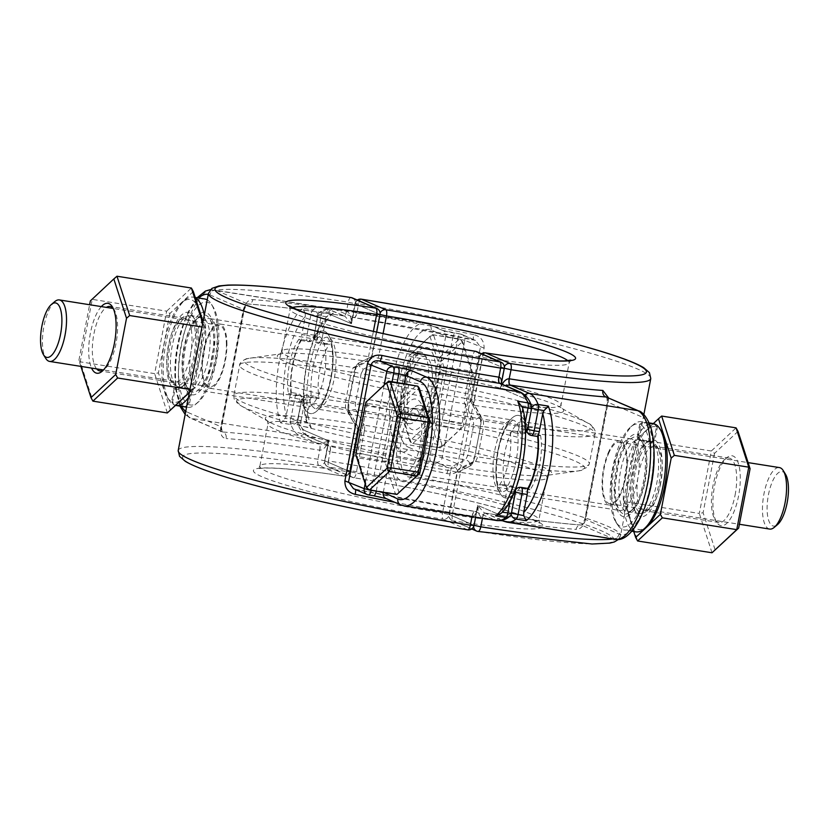 <?xml version="1.0" encoding="UTF-8"?>
<svg xmlns="http://www.w3.org/2000/svg" width="829" height="829" viewBox="0 0 829 829"><rect width="100%" height="100%" fill="white"/><g stroke="black" fill="none" stroke-linecap="round" stroke-linejoin="round"><path stroke-width="0.62" stroke-dasharray="4.14 3.11" d="M606.123 396.998C607.626 396.977 608.144 398.687 607.678 402.127L608.299 401.806L608.548 397.879M502.042 384.2L500.125 388.003L505.099 385.526M606.714 397.081L607.346 401.889L584.766 519.172L619.066 534.094A59.937 21.502 -81 0 0 650.641 484.229A59.937 21.502 -81 0 0 641.656 416.821L607.678 402.127L585.098 519.4C584.217 522.944 583.005 524.84 581.461 525.089A5.534 4.414 -85.6 0 0 580.839 524.985L580.839 524.985A5.534 4.414 -85.6 0 0 576.124 529.379C580.487 529.472 583.678 526.042 585.709 519.089L608.299 401.806M484.115 512.747L485.162 513.058A5.534 1.979 -81 0 1 485.338 513.11L504.861 521.555L612.932 538.695L581.461 525.089A230.763 19.709 -169.1 0 1 485.587 513.151A11.057 0.943 -169.1 0 1 485.338 513.11L484.084 512.736L477.535 505.275C477.722 512.374 479.349 516.519 482.426 517.711L482.551 517.731A225.229 19.243 10.9 0 0 501.048 520.529M447.028 473.566A5.534 1.057 -78.1 0 1 449.194 467.898C453.504 468.851 456.385 467.67 457.836 464.385L480.426 347.113L475.566 340.377L473.867 339.807A5.534 1.057 -78.1 0 1 473.773 339.807L473.773 339.807A5.534 1.057 -78.1 0 1 473.773 334.657C480.747 336.367 484.188 340.843 484.095 348.107L461.504 465.38C458.914 472.095 454.085 474.82 447.028 473.566A225.229 19.243 10.9 0 0 330.149 451.836A5.534 1.855 -80.8 0 0 329.445 445.639A230.763 19.709 -169.1 0 1 449.194 467.898L436.064 462.219A5.534 1.979 99 0 1 435.235 456.002L442.199 457.618L461.504 465.38M612.89 538.964A225.229 19.243 10.9 0 0 620.538 535.638A225.229 19.243 10.9 0 0 328.398 460.924L330.025 451.815C327.859 451.235 327.113 448.852 327.797 444.655L328.875 440.997C326.657 442.924 326.408 444.365 328.139 445.308L329.196 445.598A11.057 0.943 -169.1 0 1 329.445 445.639M351.765 320.315C352.346 317.58 353.102 316.668 354.035 317.559A5.534 1.979 -81 0 1 353.859 317.507L334.325 309.062L427.101 323.776L441.702 330.087A11.057 0.943 10.9 0 0 455.639 333.32L460.727 334.128L473.867 339.807A230.763 19.709 10.9 0 0 354.118 317.548A11.057 0.943 10.9 0 0 353.859 317.507C350.936 317.445 350.128 319.517 351.465 323.724L351.879 319.59C352.885 315.03 354.511 312.802 356.771 312.906L356.905 312.927A225.229 19.243 -169.1 0 1 473.773 334.657M527.524 488.809L528.208 488.509L530 489.784L519.804 488.167A5.534 1.979 99 0 1 521.068 487.379M531.265 435.422A5.534 1.979 99 0 1 530.311 433.65A5.534 3.648 -10.7 0 1 526.871 431.028C522.892 417.401 523.089 423.35 522.861 421.681L630.962 438.831L626.62 442.717L618.621 460.81L614.61 490.271L616.641 505.348L619.595 510.477A36.269 13.005 -81 0 0 627.874 505.307A36.269 13.005 -81 0 0 637.542 479.95A36.269 13.005 -81 0 0 630.942 438.821A36.269 13.005 -81 0 0 612.413 472.613A36.269 13.005 -81 0 0 619.584 510.467L511.514 493.328L515.762 489.545A5.534 4.249 -143.5 0 1 519.804 488.167A36.269 13.005 99 0 1 511.514 493.328A36.269 13.005 99 0 1 504.353 455.473A36.269 13.005 99 0 1 522.881 421.681A36.269 13.005 99 0 1 530.311 433.65L540.498 435.266L537.606 436.241M322.212 337.776A5.534 1.979 99 0 0 322.015 341.735L325.258 344.367L329.579 344.066L319.383 342.45A5.534 1.979 99 0 1 318.118 343.237A5.534 1.979 99 0 1 317.953 343.185A5.534 1.979 99 0 1 317.113 336.968L322.212 337.776L325.683 319.797L326.895 316.823L321.175 315.911L317.113 336.968L313.559 336.729A5.534 5.534 0 0 0 318.118 343.237L325.258 344.367M319.082 398.583L314.17 396.169L311.352 397.101A5.534 1.979 99 0 0 310.119 400.604L305.02 399.796A5.534 1.979 99 0 1 307.756 395.153A5.534 1.979 99 0 1 307.932 395.195A5.534 1.979 99 0 1 308.885 396.967A5.534 3.648 169.3 0 0 301.797 399.796A5.534 3.648 169.3 0 0 302.129 397.972A5.534 3.648 169.3 0 0 298.689 395.35A5.534 1.979 -81 0 0 297.735 393.578A5.534 1.979 -81 0 0 297.559 393.526A5.534 1.979 -81 0 0 294.823 398.179L289.725 397.371L286.264 415.36L285.041 418.324L290.772 419.236L294.823 398.179L301.797 399.796A41.802 14.995 -81 0 0 321.797 404.78A41.802 14.995 -81 0 0 332.595 348.719A41.802 14.995 -81 0 0 313.89 336.968A5.534 4.249 36.5 0 0 319.383 342.45A36.269 13.005 99 0 1 327.673 337.289A36.269 13.005 99 0 1 334.843 375.143A36.269 13.005 99 0 1 316.315 408.935A36.269 13.005 99 0 1 308.885 396.967L319.082 398.583A36.269 13.005 99 0 1 329.579 344.066M314.17 396.169L307.756 395.153A5.534 5.534 0 0 0 301.455 399.568L305.02 399.796L300.968 420.852L306.689 421.764L306.657 418.593L310.119 400.604M526.902 431.163A5.534 5.534 0 0 1 526.871 431.028A5.534 3.648 -10.7 0 1 527.203 429.204A5.534 3.648 -10.7 0 1 520.115 432.033A36.269 13.005 -81 0 0 512.685 420.065A36.269 13.005 -81 0 0 494.157 453.857A36.269 13.005 -81 0 0 501.327 491.711A36.269 13.005 -81 0 0 509.617 486.55A5.534 4.249 -143.5 0 1 515.11 492.032A5.534 4.249 -143.5 0 1 515.431 490.115M509.389 516.612A5.534 4.808 51.7 0 0 511.058 513.078A5.534 4.808 51.7 0 0 511.141 514.187M484.095 348.107L464.789 340.346L442.199 457.618A5.534 5.14 -66.6 0 1 436.064 462.219L430.966 461.411A11.057 0.943 -169.1 0 1 417.028 458.178L402.438 451.867A65.46 23.481 99 0 1 392.076 381.185A65.46 23.481 99 0 1 425.018 323.165L332.253 308.45A65.46 23.481 -81 0 1 334.325 309.062A5.534 5.14 113.4 0 0 328.191 313.663A59.937 21.502 -81 0 0 317.942 315.922L305.248 313.393L305.29 316.554L301.829 334.543L306.927 335.351L310.979 314.295A5.534 1.979 99 0 1 312.947 309.911A5.534 4.808 -128.3 0 1 317.942 315.922A5.534 4.808 -128.3 0 1 319.611 312.388L319.611 312.388A5.534 4.808 -128.3 0 1 323.144 311.528A5.534 1.979 -81 0 0 321.175 315.911L317.611 315.683L313.89 336.968L317.611 315.683A5.534 5.534 0 0 1 319.611 312.388C323.237 309.3 327.445 307.994 332.253 308.45A65.46 23.481 -81 0 0 323.144 311.528L333.331 313.144L326.895 316.823M327.89 315.673C308.875 332.388 297.269 393.765 306.813 422.21L311.258 427.754L301.072 426.137A5.534 4.383 -21.1 0 1 297.673 423.65A5.534 4.383 -21.1 0 1 297.735 420.852A5.534 4.383 -21.1 0 1 290.875 424.521A5.534 1.979 99 0 1 290.772 419.236L297.735 420.852L301.797 399.796L297.404 420.614L300.968 420.852A5.534 1.979 -81 0 0 301.072 426.137A65.46 23.481 -81 0 0 309.663 437.152A5.534 5.14 -66.6 0 1 305.611 430.935A59.937 21.502 99 0 1 297.735 420.852A59.937 21.502 -81 0 0 305.611 430.935A5.534 5.14 -66.6 0 1 299.466 435.536L191.406 418.396L222.877 432.002A5.534 4.414 94.4 0 1 226.13 438.531C221.851 437.992 220.048 434.209 220.701 427.194L243.291 309.911C245.311 302.968 248.503 299.538 252.876 299.621A225.229 19.243 -169.1 0 1 346.449 311.269A5.534 2.114 98.9 0 1 343.6 315.901A5.534 2.114 98.9 0 1 343.413 315.849A230.763 19.709 10.9 0 0 247.539 303.911A5.534 4.414 -85.6 0 0 248.161 304.015L248.161 304.015A5.534 4.414 -85.6 0 0 252.876 299.621M531.69 407.308A5.534 4.383 158.9 0 0 531.265 408.148A5.534 4.383 158.9 0 0 531.327 405.35M358.77 362.988A5.534 5.005 63.6 0 0 363.454 369.154L376.242 362.812A5.534 5.005 -116.4 0 1 371.568 356.646A5.534 5.005 -116.4 0 1 368.926 360.791A5.534 5.005 -116.4 0 1 366.18 361.216L353.361 367.558L351.237 372.128A181.002 15.461 10.9 0 0 239.674 365.164A181.002 15.461 10.9 0 0 473.691 425.08L473.328 419.422L464.758 403.837A5.534 4.684 151.2 0 0 471.4 399.806A5.534 4.684 151.2 0 0 471.66 403.277A5.534 4.684 151.2 0 0 474.83 405.433L483.421 421.018L483.587 426.645A181.002 15.461 10.9 0 0 595.139 433.608A181.002 15.461 10.9 0 0 361.133 373.703L363.454 369.154A177.323 15.15 10.9 0 1 588.051 423.236A177.323 15.15 10.9 0 1 483.421 421.018A5.534 4.684 -28.8 0 1 480.24 418.873A5.534 4.684 -28.8 0 1 479.981 415.391A5.534 4.684 -28.8 0 1 473.328 419.422A177.323 15.15 10.9 0 1 299.051 382.708A177.323 15.15 10.9 0 1 250.12 358.159A177.323 15.15 10.9 0 1 353.361 367.558A5.534 5.005 63.6 0 0 356.128 367.133A5.534 5.005 63.6 0 0 358.77 362.988C356.822 364.2 355.34 367.237 354.315 372.107L348.491 402.334C347.631 407.298 347.807 411.06 349.019 413.609A5.534 4.684 -28.8 0 1 355.672 409.578L355.309 403.92L361.133 373.703L354.315 372.107C355.34 367.237 356.822 364.2 358.77 362.988L371.568 356.646L358.77 362.988M305.248 313.393L302.751 308.295L312.947 309.911A65.46 23.481 99 0 1 322.056 306.834A65.46 23.481 99 0 1 324.139 307.445L216.068 290.305L247.539 303.911C245.995 304.17 244.783 306.067 243.902 309.6L221.322 426.873C220.856 430.313 221.374 432.033 222.877 432.002A230.763 19.709 -169.1 0 1 318.74 443.94A11.057 0.943 -169.1 0 1 318.999 443.981L328.875 440.997L324.709 460.665L328.398 460.924A5.534 1.855 -80.8 0 0 329.103 467.121L353.517 477.68A5.534 5.14 -66.6 0 1 349.455 471.463L356.232 473.048L364.377 430.779L354.563 429.225A5.534 2.176 98.8 0 0 354.17 423.567A145.749 12.445 10.9 0 0 269.042 421.888L240.949 405.764A177.323 15.15 10.9 0 1 345.579 407.982A5.534 4.684 -28.8 0 1 348.76 410.127A5.534 4.684 -28.8 0 1 349.019 413.609L357.6 429.194A5.534 4.684 -28.8 0 1 364.242 425.163L355.672 409.578A177.323 15.15 10.9 0 1 529.949 446.292A177.323 15.15 10.9 0 1 578.88 470.841L587.74 467.079L589.326 463.836A181.002 15.461 10.9 0 0 355.309 403.92L348.491 402.334L354.315 372.107L351.237 372.128L345.413 402.355L345.579 407.982L354.17 423.567A5.534 4.684 -28.8 0 1 357.34 425.723A5.534 4.684 -28.8 0 1 357.6 429.194L349.455 471.463L325.041 460.903L328.875 440.997C326.17 447.018 323.155 450.085 319.828 450.199L319.693 450.178A225.229 19.243 10.9 0 0 226.13 438.531M485.203 352.885A5.534 2.176 -81.2 0 0 482.582 357.506L474.437 399.775L471.069 399.568A5.534 5.534 0 0 0 471.66 403.277L480.219 418.842C480.737 419.339 480.727 421.868 480.178 426.427L483.587 426.645L477.763 456.872L475.639 461.442L462.82 467.784A5.534 5.005 63.6 0 0 460.074 468.209A5.534 5.005 63.6 0 0 457.432 472.354A5.534 5.005 63.6 0 0 452.758 466.188L465.546 459.846L467.867 455.297L473.691 425.08L480.509 426.666C481.369 421.733 481.193 417.971 479.981 415.391L471.4 399.806L479.545 357.537L503.959 368.097L501.203 384.345M394.842 502.333A225.229 19.243 10.9 0 0 472.095 516.073L472.229 516.094C474.489 516.198 476.115 513.97 477.121 509.41L473.701 525.182L449.297 514.622L457.1 472.126L460.468 472.333A5.534 2.176 -81.2 0 1 462.82 467.784A145.749 12.445 10.9 0 0 546.819 475.38L578.88 470.841A177.323 15.15 10.9 0 1 475.639 461.442A5.534 5.005 63.6 0 0 472.872 461.867A5.534 5.005 63.6 0 0 470.23 466.012A5.534 5.005 63.6 0 0 465.546 459.846A177.323 15.15 10.9 0 1 240.949 405.764L234.12 398.987L233.861 395.392A181.002 15.461 10.9 0 0 467.867 455.297L474.685 456.893L480.509 426.666L474.685 456.893C473.649 461.784 472.167 464.82 470.23 466.012C472.167 464.82 473.649 461.784 474.685 456.893L480.509 426.666C481.369 421.733 481.193 417.971 479.981 415.391L471.4 399.806L464.623 398.221L472.768 355.952L482.582 357.506A142.07 12.134 10.9 0 0 569.14 362.822A142.07 12.134 10.9 0 0 567.844 360.688M351.05 297.549A5.534 2.114 98.9 0 0 348.201 302.181L346.574 311.289C349.651 312.481 351.278 316.626 351.465 323.724L344.916 316.263L343.662 315.89A11.057 0.943 10.9 0 0 343.413 315.849M208.266 294.388A59.937 21.502 99 0 1 209.934 294.906A5.534 5.14 113.4 0 1 216.068 290.305A65.46 23.481 -81 0 0 213.996 289.694A65.46 23.481 -81 0 0 181.043 347.714A65.46 23.481 -81 0 0 191.406 418.396A5.534 5.14 -66.6 0 1 187.344 412.179L221.322 426.873L222.276 431.909L222.877 432.002M355.486 489.504A5.534 1.057 101.9 0 0 355.226 489.193L355.226 489.193A5.534 1.057 101.9 0 0 355.133 489.193L474.716 511.4A5.534 1.855 99.2 0 1 474.882 511.452A230.763 19.709 -169.1 0 1 355.133 489.193L368.273 494.872L373.361 495.68A11.057 0.943 -169.1 0 1 387.298 498.913L401.899 505.224A5.534 5.14 -66.6 0 1 400.749 504.892M527.555 429.339L527.203 429.204A41.802 14.995 -81 0 0 507.203 424.22A41.802 14.995 -81 0 0 496.405 480.281A41.802 14.995 -81 0 0 515.11 492.032L511.058 513.078A59.937 21.502 99 0 1 500.809 515.337L477.535 505.275C478.872 509.483 478.064 511.555 475.141 511.493A11.057 0.943 -169.1 0 1 474.882 511.452M501.068 384.936L500.934 383.723C502.581 384.687 502.312 386.107 500.125 388.003L523.389 398.065A59.937 21.502 99 0 1 531.265 408.148L527.545 429.432M289.725 397.371A5.534 1.979 -81 0 1 290.958 393.868L291.155 392.511L288.502 393.734L298.689 395.35A36.269 13.005 -81 0 0 306.119 407.319A36.269 13.005 -81 0 0 324.647 373.527A36.269 13.005 -81 0 0 317.486 335.672A36.269 13.005 -81 0 0 309.196 340.833A5.534 4.249 36.5 0 0 313.238 339.455A5.534 4.249 36.5 0 0 313.89 336.968A41.802 14.995 99 0 1 332.595 348.719A41.802 14.995 99 0 1 321.797 404.78A41.802 14.995 99 0 1 301.797 399.796L297.404 420.614A5.534 5.534 0 0 0 297.673 423.65C299.797 429.795 303.404 434.189 308.512 436.821L328.139 445.308M210.442 289.611L325.289 307.777A5.534 5.14 113.4 0 1 328.191 313.663L351.465 323.724L328.191 313.663A59.937 21.502 99 0 0 317.942 315.922L313.89 336.968L306.927 335.351A5.534 1.979 -81 0 0 307.756 341.569A5.534 1.979 -81 0 0 307.932 341.621A5.534 1.979 -81 0 0 309.196 340.833L299 339.216L300.792 340.491L301.621 338.501A5.534 1.979 -81 0 1 301.829 334.543M518.881 428.396A5.534 1.979 -81 0 1 517.648 431.899L514.83 432.831L509.918 430.417L520.115 432.033A5.534 1.979 -81 0 0 521.068 433.805A5.534 1.979 -81 0 0 521.244 433.847A5.534 1.979 -81 0 0 523.98 429.204L518.881 428.396L522.343 410.407L522.311 407.236M499.421 484.934L503.742 484.633L506.985 487.265A5.534 1.979 -81 0 1 506.788 491.224L511.887 492.032A5.534 1.979 -81 0 0 511.047 485.815A5.534 1.979 -81 0 0 510.882 485.763A5.534 1.979 -81 0 0 509.617 486.55L499.421 484.934A36.269 13.005 -81 0 0 509.918 430.417M502.239 512.198L506.788 491.224M319.828 450.199A5.534 1.979 99 0 0 318.999 443.981L299.466 435.536A65.46 23.481 99 0 1 290.875 424.521L280.679 422.904L285.041 418.324M502.105 512.177L501.11 513.327M473.618 526.716A5.534 5.14 -66.6 0 1 473.701 525.182A5.534 5.14 -66.6 0 1 467.566 529.783A219.695 18.766 10.9 0 1 195.789 466.333A219.695 18.766 10.9 0 1 318.906 465.504A5.534 5.14 113.4 0 0 325.041 460.903L349.455 471.463A5.534 5.14 -66.6 0 1 343.32 476.064L318.906 465.504A5.534 2.114 98.9 0 1 317.953 459.266L319.693 450.178A5.534 2.114 98.9 0 0 318.74 443.94M54.755 301.621A31.129 11.16 -81 0 0 43.46 328.937A31.129 11.16 -81 0 0 45.75 358.397M226.4 344.75A31.129 11.16 -81 0 0 219.219 325.289A31.129 11.16 -81 0 0 203.312 354.284A31.129 11.16 -81 0 0 209.468 386.78A31.129 11.16 -81 0 0 226.4 344.75M400.977 406.884L399.143 408.023L401.008 411.288L400.977 406.884L428.5 411.246L428.531 415.65L431.764 413.194L428.5 411.246L438.147 361.185L441.847 360.853L439.733 357.486L438.147 361.185L410.614 356.822L412.21 353.113L409.225 355.682L410.614 356.822L400.977 406.884M411.184 442.8L409.785 440.976L412.801 443.505L440.334 447.867L442.406 446.147L438.707 447.163L428.531 415.65L401.008 411.288L411.184 442.8M431.764 413.194L442.406 446.147L463.131 426.759L460.147 429.318L461.732 425.619L463.131 426.759L473.214 374.418L471.38 375.558L471.349 371.154L473.214 374.418L462.572 341.465L459.546 338.937L462.572 341.465L441.847 360.853L431.764 413.194M432.624 424.956L430.51 421.588L434.209 421.246L432.624 424.956L460.147 429.318L440.334 447.867L412.801 443.505L432.624 424.956M433.65 335.268L429.95 336.284L432.023 334.574L461.173 339.641L471.349 371.154L443.826 366.781L443.847 371.195L440.582 369.237L443.826 366.781L433.65 335.268M471.38 375.558L461.732 425.619L434.209 421.246L443.847 371.195L471.38 375.558M439.733 357.486L459.546 338.937L432.023 334.574L412.21 353.113L439.733 357.486M429.95 336.284L440.582 369.237L430.51 421.588L409.785 440.976L399.143 408.023L409.225 355.682L429.95 336.284M407.277 400.417A32.507 11.658 -81 0 0 414.769 420.738A32.507 11.658 -81 0 0 432.458 376.843A32.507 11.658 -81 0 0 424.956 356.522A32.507 11.658 -81 0 0 407.277 400.417M226.928 344.253A32.507 11.658 -81 0 0 219.436 323.921A32.507 11.658 -81 0 0 202.825 354.211A32.507 11.658 -81 0 0 209.25 388.148A32.507 11.658 -81 0 0 226.928 344.253M769.633 529.068A31.129 11.16 99 0 1 762.483 510.902A31.129 11.16 99 0 1 768.328 479.152A31.129 11.16 99 0 1 779.395 467.577M785.519 474.271A27.585 9.896 -81 0 0 772.286 481.846A27.585 9.896 -81 0 0 767.447 514.654A27.585 9.896 -81 0 0 777.54 524.591M608.465 453.795A31.129 11.16 99 0 1 619.532 442.22A31.129 11.16 99 0 1 625.688 474.716A31.129 11.16 99 0 1 609.781 503.711A31.129 11.16 99 0 1 602.621 485.545A31.129 11.16 99 0 1 608.465 453.795M388.666 381.133L365.869 402.241L367.268 403.381L368.853 399.682L396.376 404.044L416.199 385.495L419.215 388.024L398.49 407.412L396.376 404.044L394.791 407.754L398.49 407.412L388.418 459.763L385.153 457.805L385.174 462.219L388.418 459.763L399.05 492.716L395.35 493.732L396.977 494.426M355.786 454.582L357.651 457.846L357.62 453.442L355.786 454.582M367.268 403.381L357.62 453.442L385.153 457.805L394.791 407.754L367.268 403.381M385.174 462.219L357.651 457.846L367.827 489.359L395.35 493.732L385.174 462.219M415.598 460.396A32.507 11.658 99 0 1 404.044 472.478A32.507 11.658 99 0 1 396.563 453.515A32.507 11.658 99 0 1 402.666 420.344A32.507 11.658 99 0 1 414.231 408.262A32.507 11.658 99 0 1 421.702 427.225A32.507 11.658 99 0 1 415.598 460.396M608.196 452.945A32.507 11.658 99 0 1 619.75 440.852A32.507 11.658 99 0 1 626.175 474.789A32.507 11.658 99 0 1 609.564 505.079A32.507 11.658 99 0 1 602.092 486.105A32.507 11.658 99 0 1 608.196 452.945M654.9 440.147A39.036 14 99 0 1 658.868 490.167A39.036 14 99 0 1 636.123 512.861A39.036 14 99 0 1 633.252 475.919A39.036 14 99 0 1 647.408 441.67A39.036 14 99 0 1 653.957 439.743L650.889 442.044A36.269 13.005 -81 0 0 650.216 441.878A36.269 13.005 -81 0 0 644.838 443.847A36.269 13.005 -81 0 0 631.677 475.67A36.269 13.005 -81 0 0 634.351 509.99A36.269 13.005 -81 0 0 638.848 513.524A36.269 13.005 -81 0 0 656.982 482.063A36.269 13.005 -81 0 0 651.832 442.448L654.9 440.147L657.356 427.37L655.324 424.261M653.957 439.743L656.423 426.966A52.082 18.684 -81 0 0 627.543 483.649A52.082 18.684 -81 0 0 646.641 526.726M661.697 431.743A52.082 18.684 -81 0 0 657.356 427.37M651.832 442.448L640.206 440.603A36.269 13.005 99 0 1 643.086 443.567A36.269 13.005 99 0 1 645.76 477.898A36.269 13.005 99 0 1 632.6 509.711A36.269 13.005 99 0 1 627.232 511.68A36.269 13.005 99 0 1 620.061 473.825A36.269 13.005 99 0 1 638.589 440.033A36.269 13.005 99 0 1 639.273 440.199L637.242 437.09A39.036 14 -81 0 0 615.698 479.784A39.036 14 -81 0 0 630.03 511.887A39.036 14 -81 0 0 644.185 477.649A39.036 14 -81 0 0 641.314 440.707A39.036 14 -81 0 0 638.175 437.494L640.206 440.603M638.175 437.494L640.641 424.717A52.082 18.684 99 0 1 646.143 491.328A52.082 18.684 99 0 1 615.74 521.824A52.082 18.684 99 0 1 611.906 472.53A52.082 18.684 99 0 1 630.807 426.842A52.082 18.684 99 0 1 639.698 424.313L637.242 437.09M649.262 423.298L643.708 422.417L640.641 424.717M654.392 423.857L656.423 426.966M649.148 423.028L642.776 422.013A54.849 19.668 -81 0 0 641.501 421.692A54.849 19.668 -81 0 0 633.377 424.666A54.849 19.668 -81 0 0 613.481 472.779A54.849 19.668 -81 0 0 617.512 524.684A54.849 19.668 -81 0 0 624.32 530.032A54.849 19.668 -81 0 0 644.921 506.965M639.698 424.313L642.776 422.013M650.889 442.044L639.273 440.199M635.936 531.876A54.849 19.668 99 0 1 625.097 474.623A54.849 19.668 99 0 1 653.128 423.536M653.957 449.992A54.849 19.668 -81 0 0 643.708 422.417M175.043 389.257A39.036 14 -81 0 0 181.592 387.33A39.036 14 -81 0 0 195.748 353.081A39.036 14 -81 0 0 192.877 316.139A39.036 14 -81 0 0 170.132 338.833A39.036 14 -81 0 0 174.1 388.853L177.168 386.552A36.269 13.005 99 0 1 172.017 346.936A36.269 13.005 99 0 1 190.152 315.476A36.269 13.005 99 0 1 194.649 319.01A36.269 13.005 99 0 1 197.323 353.33A36.269 13.005 99 0 1 184.162 385.153A36.269 13.005 99 0 1 178.784 387.122A36.269 13.005 99 0 1 178.111 386.956L175.043 389.257L172.577 402.034L174.608 405.143L186.224 406.987L189.302 404.687A52.082 18.684 -81 0 0 198.193 402.158A52.082 18.684 -81 0 0 217.094 356.47A52.082 18.684 -81 0 0 213.26 307.176A52.082 18.684 -81 0 0 182.857 337.672A52.082 18.684 -81 0 0 188.359 404.283L190.825 391.506A39.036 14 99 0 1 187.686 388.293A39.036 14 99 0 1 184.815 351.351A39.036 14 99 0 1 198.97 317.113A39.036 14 99 0 1 213.302 349.216A39.036 14 99 0 1 191.758 391.91L189.727 388.801A36.269 13.005 -81 0 0 190.411 388.967A36.269 13.005 -81 0 0 208.939 355.175A36.269 13.005 -81 0 0 201.768 317.32A36.269 13.005 -81 0 0 196.4 319.289A36.269 13.005 -81 0 0 183.24 351.102A36.269 13.005 -81 0 0 185.914 385.433A36.269 13.005 -81 0 0 188.794 388.397L190.825 391.506M174.1 388.853L171.644 401.63A52.082 18.684 99 0 1 167.303 397.257A52.082 18.684 99 0 1 163.468 347.962A52.082 18.684 99 0 1 182.359 302.274A52.082 18.684 99 0 1 201.457 345.351A52.082 18.684 99 0 1 172.577 402.034M178.111 386.956L189.727 388.801M191.758 391.91L189.302 404.687M195.406 297.932A54.849 19.668 -81 0 0 193.064 297.124A54.849 19.668 -81 0 0 184.94 300.098A54.849 19.668 -81 0 0 165.044 348.211A54.849 19.668 -81 0 0 169.075 400.127A54.849 19.668 -81 0 0 173.675 404.739L171.644 401.63M173.675 404.739L185.292 406.583A54.849 19.668 99 0 1 177.199 346.905A54.849 19.668 99 0 1 204.68 298.968M188.359 404.283L185.292 406.583M177.168 386.552L188.794 388.397M174.608 405.143A54.849 19.668 -81 0 0 175.634 405.422M188.359 397.723A54.849 19.668 -81 0 0 204.276 315.113M207.209 299.87A54.849 19.668 99 0 1 211.488 304.316A54.849 19.668 99 0 1 215.519 356.221A54.849 19.668 99 0 1 195.623 404.334A54.849 19.668 99 0 1 187.499 407.308A54.849 19.668 99 0 1 186.224 406.987M712.018 552.777L699.324 513.452L703.106 512.705L715.168 550.062M738.028 431.381L714.536 453.359L711.355 450.997L736.079 427.857M633.739 531.524L623.595 500.094L624.9 501.649L699.324 513.452L711.355 450.997L636.931 439.194L624.9 501.649L637.605 540.974M714.536 453.359L703.106 512.705M661.656 416.054L636.931 439.194L653.366 423.578M738.577 495.897A35.388 12.694 99 0 1 716.66 522.218A35.388 12.694 99 0 1 714.059 488.727A35.388 12.694 99 0 1 726.898 457.691A35.388 12.694 99 0 1 738.577 495.897M735.095 495.089A32.621 11.699 -81 0 0 729.157 458.095A32.621 11.699 -81 0 0 724.328 459.867A32.621 11.699 -81 0 0 712.494 488.478A32.621 11.699 -81 0 0 714.888 519.358A32.621 11.699 -81 0 0 718.94 522.529A32.621 11.699 -81 0 0 735.095 495.089M660.672 483.286A32.621 11.699 99 0 1 649.356 508.965A32.621 11.699 99 0 1 644.516 510.726A32.621 11.699 99 0 1 638.071 476.675A32.621 11.699 99 0 1 654.734 446.292A32.621 11.699 99 0 1 658.786 449.473A32.621 11.699 99 0 1 660.672 483.286M659.055 483.286A35.388 12.694 -81 0 0 657.014 446.603A35.388 12.694 -81 0 0 634.548 476.115A35.388 12.694 -81 0 0 646.775 511.141A35.388 12.694 -81 0 0 659.055 483.286M623.595 500.094L635.014 440.748M167.344 412.946L154.65 373.63L158.432 372.874L170.494 410.231M193.344 291.549L169.862 313.538L166.67 311.165L191.395 288.026M80.89 366.387L78.91 360.263L80.226 361.827L154.65 373.63L166.67 311.165L92.257 299.362L80.226 361.827L92.921 401.143M169.862 313.538L158.432 372.874M202.732 323.113L204.1 327.351L205.405 328.906L203.032 321.548M201.986 327.009L204.1 327.351L192.069 389.806L193.986 388.252L205.405 328.906M189.955 389.475L192.069 389.806L189.406 392.304M189.354 392.583L193.986 388.252M116.982 276.223L90.34 300.927M193.893 356.066A35.388 12.694 99 0 1 171.986 382.397A35.388 12.694 99 0 1 169.385 348.905A35.388 12.694 99 0 1 182.225 317.859A35.388 12.694 99 0 1 193.893 356.066M190.411 355.258A32.621 11.699 -81 0 0 184.484 318.274A32.621 11.699 -81 0 0 179.644 320.035A32.621 11.699 -81 0 0 167.821 348.657A32.621 11.699 -81 0 0 170.214 379.527A32.621 11.699 -81 0 0 174.266 382.708A32.621 11.699 -81 0 0 190.411 355.258M113.19 308.388A32.621 11.699 99 0 1 114.112 309.642A32.621 11.699 99 0 1 115.987 343.455A32.621 11.699 99 0 1 104.672 369.133A32.621 11.699 99 0 1 103.418 370.045M96.62 368.884A32.621 11.699 99 0 1 93.397 336.854A32.621 11.699 99 0 1 106.371 307.393M101.314 306.595A35.388 12.694 -81 0 0 89.864 336.294A35.388 12.694 -81 0 0 91.563 368.076M78.91 360.263L89.605 304.73M485.587 513.151A5.534 2.114 -81.1 0 0 485.4 513.099C523.731 519.058 555.544 523.016 580.839 524.985C581.657 525.503 582.963 523.565 584.766 519.172L585.709 519.089M482.426 517.711A5.534 1.979 -81 0 1 485.162 513.058L485.4 513.099A5.534 2.114 -81.1 0 0 482.551 517.731L482.447 518.28M502.654 520.767A225.229 19.243 10.9 0 0 576.124 529.379M467.566 529.783L443.152 519.223A5.534 5.14 113.4 0 0 449.297 514.622L442.52 513.037L450.655 470.768L457.432 472.354L470.23 466.012L457.432 472.354L449.297 514.622A5.534 5.14 113.4 0 0 453.349 520.84A5.534 2.176 -81.2 0 1 452.333 514.602A142.07 12.134 10.9 0 0 538.881 519.907L547.026 477.639A142.07 12.134 10.9 0 1 460.468 472.333L452.333 514.602L448.966 514.394L474.053 525.317M474.033 525.42L477.535 505.275L500.809 515.337A5.534 5.14 113.4 0 0 502.291 520.27M503.711 521.223A5.534 5.14 113.4 0 0 504.861 521.555A65.46 23.481 -81 0 0 506.944 522.166M615.004 539.306A65.46 23.481 99 0 1 612.932 538.695A5.534 5.14 113.4 0 0 619.066 534.094M644.506 481.576A41.802 14.995 99 0 1 616.465 507.814A41.802 14.995 99 0 1 630.102 436.976A41.802 14.995 99 0 1 644.506 481.576M638.744 410.935A5.534 5.14 -66.6 0 1 641.656 416.821M354.118 317.548A5.534 1.855 -80.8 0 0 354.284 317.6A5.534 1.855 -80.8 0 0 356.905 312.927L358.646 303.839L354.967 303.58L379.703 314.378L371.568 356.646L378.345 358.232L383.091 333.559M330.025 451.815A5.534 1.979 -81 0 0 329.196 445.598L309.663 437.152L402.438 451.867A5.534 5.14 113.4 0 0 408.573 447.266L423.173 453.577L445.753 336.305L431.153 329.994A59.937 21.502 -81 0 0 399.578 379.858A59.937 21.502 -81 0 0 408.573 447.266M475.566 340.387L354.035 317.559A5.534 1.979 -81 0 0 356.771 312.906M351.465 323.724L355.299 303.818L351.465 323.724M460.727 334.128A5.534 5.14 -66.6 0 1 464.789 340.346L457.815 338.729A5.534 1.979 99 0 1 460.551 334.077A5.534 1.979 99 0 1 460.727 334.128M540.498 435.266A36.269 13.005 99 0 1 530 489.784M322.015 341.735A41.802 14.995 -81 0 0 311.352 397.101M306.657 418.593A59.937 21.502 99 0 1 325.683 319.797M328.875 440.997L305.611 430.935L328.875 440.997M511.41 513.224L515.11 492.032A41.802 14.995 99 0 1 496.405 480.281A41.802 14.995 99 0 1 507.203 424.22A41.802 14.995 99 0 1 527.203 429.204L531.596 408.386M531.617 408.282L531.265 408.148A59.937 21.502 -81 0 0 523.389 398.065A5.534 5.14 -66.6 0 1 524.902 395.112M401.661 411.681A36.269 13.005 -81 0 0 409.091 423.65A36.269 13.005 -81 0 0 427.039 393.133A36.269 13.005 -81 0 0 420.448 352.004A36.269 13.005 -81 0 0 405.08 372.211A36.269 13.005 -81 0 0 401.661 411.681M178.214 450.458A225.229 19.243 10.9 0 1 317.953 459.266L325.041 460.903A5.534 5.14 113.4 0 0 329.103 467.121A219.695 18.766 10.9 0 1 600.88 530.581A219.695 18.766 10.9 0 1 477.763 531.399L453.349 520.84A147.603 12.611 10.9 0 0 534.415 520.032A147.603 12.611 10.9 0 0 353.517 477.68A5.534 1.793 -80.8 0 0 353.672 477.732A5.534 1.793 -80.8 0 0 356.232 473.048A142.07 12.134 10.9 0 1 538.881 519.907L539.565 523.099L529.223 518.063C521.337 515.027 510.291 511.576 496.074 507.69C458.841 497.483 402.169 485.556 353.672 477.732A5.534 5.534 0 0 1 352.356 477.349L327.952 466.789A5.534 5.534 0 0 1 324.709 460.665L327.797 444.655M333.331 313.144A65.46 23.481 -81 0 0 310.036 365.143A65.46 23.481 -81 0 0 311.258 427.754M357.589 300.181A5.534 5.14 113.4 0 0 355.299 303.818A5.534 5.14 113.4 0 0 352.387 297.932M380.055 314.512L379.703 314.378A5.534 5.14 -66.6 0 1 380.117 313.072M361.05 299.176A5.534 1.855 -80.8 0 0 358.646 303.839A225.229 19.243 10.9 0 1 650.786 378.542M471.711 528.943L452.199 520.508A5.534 5.534 0 0 1 448.966 514.394L457.1 472.126A5.534 5.534 0 0 1 460.074 468.209L472.872 461.867L474.354 456.655L477.763 456.872A181.002 15.461 10.9 0 0 589.326 463.836L595.139 433.608C596.725 432.469 592.466 424.375 588.051 423.236L561.679 408.282L560.995 405.091A142.07 12.134 10.9 0 1 474.437 399.775A5.534 2.176 -81.2 0 0 474.83 405.433A145.749 12.445 10.9 0 0 559.958 407.112A145.749 12.445 10.9 0 0 376.242 362.812A5.534 1.793 -80.8 0 0 378.345 358.232A142.07 12.134 10.9 0 1 560.995 405.091L569.14 362.822L570.953 360.118M364.377 430.779A5.534 1.793 -80.8 0 0 364.242 425.163A145.749 12.445 10.9 0 1 506.944 455.287A145.749 12.445 10.9 0 1 546.819 475.38L548.839 474.934L547.026 477.639A142.07 12.134 10.9 0 0 364.377 430.779M481.535 353.776A5.534 5.534 0 0 0 479.214 357.299L471.4 399.806L479.545 357.537A5.534 5.14 113.4 0 0 476.644 351.651M481.836 353.9A5.534 5.14 113.4 0 0 479.545 357.537L503.959 368.097A5.534 5.14 -66.6 0 1 504.364 366.791M434.013 394.749A41.802 14.995 99 0 1 405.972 420.987A41.802 14.995 99 0 1 419.609 350.159A41.802 14.995 99 0 1 434.013 394.749M417.028 458.178A5.534 5.14 -66.6 0 0 423.173 453.577L435.235 456.002L457.815 338.729L452.717 337.921A5.534 1.979 99 0 1 455.463 333.268A5.534 1.979 99 0 1 455.639 333.32M430.966 461.411A5.534 1.979 99 0 1 430.137 455.194L452.717 337.921L445.753 336.305A5.534 5.14 -66.6 0 0 442.852 330.419L428.251 324.108A5.534 5.14 113.4 0 0 427.101 323.776A65.46 23.481 99 0 0 425.018 323.165L428.251 324.108A5.534 5.14 113.4 0 1 431.153 329.994M441.702 330.087A5.534 5.14 -66.6 0 1 442.852 330.419L460.551 334.077A5.534 5.534 0 0 1 461.888 334.46L475.566 340.377M346.574 311.289A5.534 1.979 99 0 1 343.838 315.942A5.534 1.979 99 0 1 343.662 315.89L324.139 307.445A5.534 5.14 113.4 0 1 325.289 307.777L344.916 316.263M209.934 294.906L243.902 309.6L243.291 309.911M344.885 316.253L343.6 315.901C305.269 309.942 273.456 305.984 248.161 304.015C247.218 303.663 245.912 305.6 244.234 309.828L221.654 427.111L220.701 427.194M187.344 412.179A59.937 21.502 99 0 1 185.748 411.288M181.489 406.355A59.937 21.502 99 0 1 177.406 350.18A59.937 21.502 99 0 1 198.67 298.015M184.494 347.424A41.802 14.995 -81 0 0 198.898 392.024A41.802 14.995 -81 0 0 212.535 321.186A41.802 14.995 -81 0 0 184.494 347.424M471.991 516.622L472.095 516.073A5.534 1.855 99.2 0 1 474.716 511.4L474.965 511.441A5.534 1.979 99 0 1 475.141 511.493L494.675 519.938A5.534 5.14 113.4 0 0 500.809 515.337A59.937 21.502 -81 0 0 511.058 513.078L511.389 513.317M472.229 516.094A5.534 1.979 99 0 1 474.965 511.441C476.271 511.876 477.017 510.985 477.224 508.788L477.224 508.788M520.488 392.179A5.534 5.14 -66.6 0 1 523.389 398.065L500.125 388.003L503.959 368.097A5.534 5.14 -66.6 0 0 501.048 362.211M384.148 385.143L365.174 483.649M290.958 393.868A41.802 14.995 99 0 1 301.621 338.501M299 339.216A36.269 13.005 -81 0 0 288.502 393.734M305.29 316.554A59.937 21.502 -81 0 0 286.264 415.36M517.648 431.899A41.802 14.995 99 0 1 506.985 487.265M503.317 509.203A59.937 21.502 -81 0 0 522.343 410.407M525.493 429.412L523.98 429.204L525.14 423.163M510.167 500.913L511.887 492.032L514.249 492.333M373.402 331.372L368.532 356.667L371.9 356.874L379.703 314.378L355.299 303.818L348.201 302.181A225.229 19.243 10.9 0 0 208.462 293.362M292.109 307.59A142.07 12.134 10.9 0 0 290.119 309.093L281.974 351.361A142.07 12.134 10.9 0 0 464.623 398.221A5.534 1.793 99.2 0 0 464.758 403.837A145.749 12.445 10.9 0 1 322.056 373.713A145.749 12.445 10.9 0 1 282.181 353.62L280.161 354.066L281.974 351.361A142.07 12.134 10.9 0 1 368.532 356.667A5.534 2.176 98.8 0 1 366.18 361.216A145.749 12.445 10.9 0 0 282.181 353.62L250.12 358.159C245.591 357.579 238.638 363.516 239.674 365.164L233.861 395.392A181.002 15.461 10.9 0 1 345.413 402.355L348.822 402.573L348.76 410.127L357.34 425.723A5.534 5.534 0 0 1 357.931 429.432L349.786 471.701A5.534 5.534 0 0 1 343.517 476.115C315.466 471.805 293.269 469.193 276.917 468.312C268.43 467.898 262.627 467.97 259.508 468.53L258.047 468.882L259.86 466.178A142.07 12.134 10.9 0 0 442.52 513.037A5.534 1.793 99.2 0 0 443.152 519.223A147.603 12.611 10.9 0 1 262.254 476.872A147.603 12.611 10.9 0 1 343.32 476.064A5.534 2.176 98.8 0 0 343.517 476.115A5.534 2.176 98.8 0 0 346.418 471.494A142.07 12.134 10.9 0 0 259.86 466.178L268.005 423.909A142.07 12.134 10.9 0 1 354.563 429.225L346.418 471.494L349.786 471.701L357.6 429.194L349.019 413.609C347.807 411.06 347.631 407.298 348.491 402.334L356.128 367.133L368.926 360.791A5.534 5.534 0 0 0 371.9 356.874L376.667 332.118M190.629 378.211A36.269 13.005 99 0 1 191.458 349.05A36.269 13.005 99 0 1 209.416 318.533A36.269 13.005 99 0 1 216.587 356.387A36.269 13.005 99 0 1 198.058 390.179A36.269 13.005 99 0 1 190.629 378.211M416.842 471.836A36.269 13.005 99 0 1 408.552 476.996A36.269 13.005 99 0 1 401.961 435.867A36.269 13.005 99 0 1 419.909 405.35A36.269 13.005 99 0 1 428.189 432.479A36.269 13.005 99 0 1 416.842 471.836M496.747 520.55A65.46 23.481 99 0 1 494.675 519.938L401.899 505.224A65.46 23.481 -81 0 0 403.982 505.835M289.435 305.901L290.119 309.093A142.07 12.134 10.9 0 0 472.768 355.952A5.534 1.793 99.2 0 1 475.172 351.268M450.655 470.768A5.534 1.793 99.2 0 1 452.758 466.188A145.749 12.445 10.9 0 1 269.042 421.888L267.321 420.717L268.005 423.909A142.07 12.134 10.9 0 0 450.655 470.768M376.801 308.492A5.534 5.14 -66.6 0 1 379.703 314.378L380.034 314.606M280.679 422.904A65.46 23.481 99 0 1 279.456 360.294A65.46 23.481 99 0 1 302.751 308.295M394.987 434.251A41.802 14.995 -81 0 0 409.391 478.841A41.802 14.995 -81 0 0 423.028 408.013A41.802 14.995 -81 0 0 394.987 434.251M383.33 492.26L404.251 383.609M379.06 491.587L369.05 489.887M376.262 491.141A5.534 1.979 -81 0 0 376.283 491.079L397.195 382.49M386.148 498.581A5.534 5.14 113.4 0 0 387.298 498.913M371.164 490.333A5.534 1.979 -81 0 0 371.185 490.271L392.096 381.682M484.084 512.736L501.794 520.394M327.901 444.147L328.16 445.308M351.879 319.59L354.967 303.58A5.534 5.534 0 0 1 357.289 300.057M327.673 337.289L330.584 342.336C333.113 351.734 333.32 362.75 331.217 375.371C328.854 388.48 325.351 398.345 320.709 404.946L316.315 408.935L409.091 423.65L406.148 418.521L404.117 403.443L408.127 373.983L416.117 355.9L420.469 352.004L327.673 337.289M618.558 539.389L620.538 535.638L643.853 414.552M222.286 431.919L190.255 418.065L185.147 414.448M291.393 392.759C289.259 376.988 294.285 351.413 301.476 340.191M525.555 432.717A5.534 5.534 0 0 1 521.244 433.847L514.83 432.831M512.685 420.065L508.353 423.961C503.048 432.127 499.441 442.531 497.535 455.194C495.721 468.385 496.011 478.851 498.374 486.561L501.338 491.721L408.552 476.996L412.925 473.038L419.526 459.328L424.831 430.075L422.821 410.396L419.899 405.35L512.685 420.065M503.742 484.633L510.882 485.763A5.534 5.534 0 0 1 515.317 489.67M300.792 340.491L307.932 341.621A5.534 5.534 0 0 0 313.238 339.455L317.497 335.672L209.405 318.523L212.328 323.579L214.338 343.247L209.032 372.501L202.431 386.21L198.038 390.169L306.139 407.319C306.108 409.153 304.771 406.034 302.129 397.972A5.534 5.534 0 0 0 297.559 393.526L291.155 392.511M475.618 517.192L477.121 509.41M179.903 406.106L175.862 389.858L175.292 365.952L176.96 350.626L181.914 328.647L188.38 311.621L197.095 297.766M219.219 325.289L113.241 308.481M209.468 386.78L103.49 369.972M424.956 356.522L219.436 323.921M414.769 420.738L209.25 388.148M609.781 503.711L739.395 524.27M619.532 442.22L748.11 462.613M404.044 472.478L609.564 505.079M414.231 408.262L619.75 440.852M634.351 509.99L636.123 512.861M644.838 443.847L647.408 441.67M643.086 443.567L641.314 440.707M632.6 509.711L630.03 511.887M649.097 422.894L641.501 421.692M631.905 531.234L624.32 530.032M615.74 521.824L617.512 524.684M630.807 426.842L633.377 424.666M650.216 441.878L638.589 440.033M638.848 513.524L627.232 511.68M194.649 319.01L192.877 316.139M184.162 385.153L181.592 387.33M185.914 385.433L187.686 388.293M196.4 319.289L198.97 317.113M167.303 397.257L169.075 400.127M182.359 302.274L184.94 300.098M186.546 407.163L187.499 407.308M193.064 297.124L195.261 297.476M213.26 307.176L211.488 304.316M198.193 402.158L195.623 404.334M178.784 387.122L190.411 388.967M190.152 315.476L201.768 317.32M714.888 519.358L716.66 522.218M724.328 459.867L726.898 457.691M729.157 458.095L654.734 446.292M718.94 522.529L644.516 510.726M658.786 449.473L657.014 446.603M649.356 508.965L646.775 511.141M170.214 379.527L171.986 382.397M179.644 320.035L182.225 317.859M184.484 318.274L110.06 306.471M174.266 382.708L99.843 370.905M114.112 309.642L112.34 306.782M104.672 369.133L102.102 371.309"/><path stroke-width="1.24" d="M531.617 408.282L543.959 410.676L542.736 413.64L539.275 431.629L534.177 430.821L538.228 409.764A5.534 1.979 -81 0 0 538.125 404.479A65.46 23.481 -81 0 0 529.534 393.464L637.594 410.604L606.123 396.998A5.534 4.414 94.4 0 1 602.87 390.469A225.229 19.243 -169.1 0 1 509.307 378.822A5.534 2.114 -81.1 0 0 510.26 385.06A230.763 19.709 10.9 0 0 606.123 396.998L638.744 410.935C642.9 411.443 651.594 422.148 653.138 439.142C654.589 451.007 654.216 464.085 652.04 478.374C647.076 513.534 630.009 543.047 615.004 539.306L506.944 522.166A65.46 23.481 -81 0 0 516.052 519.089A5.534 1.979 -81 0 0 518.021 514.705L522.073 493.649L527.171 494.457L523.71 512.446L523.752 515.607L511.41 513.224M608.548 397.879L602.87 390.469M504.364 366.791A5.534 5.14 -66.6 0 1 510.094 363.496A5.534 2.114 -81.1 0 1 511.047 369.734L509.172 378.801C506.902 378.656 504.519 380.459 502.042 384.2M505.099 385.526L510.001 385.019A11.057 0.943 10.9 0 0 510.26 385.06M527.171 494.457A5.534 1.979 99 0 0 527.379 490.499L527.524 488.809C534.715 477.587 539.741 452.012 537.606 436.241L538.042 435.132A5.534 1.979 99 0 0 539.275 431.629M515.431 490.115A5.534 4.249 -143.5 0 1 515.762 489.545L515.41 490.012M511.141 514.187A5.534 4.808 51.7 0 0 516.052 519.089L526.249 520.705L523.752 515.607M543.959 410.676L548.321 406.096L538.125 404.479A5.534 4.383 158.9 0 0 531.69 407.308M473.618 526.716A5.534 5.14 -66.6 0 0 477.763 531.399A5.534 2.114 -81.1 0 0 477.95 531.451A5.534 2.114 -81.1 0 0 480.799 526.819L482.447 518.28M365.174 483.649L364.211 488.654A5.534 5.14 113.4 0 0 367.112 494.54L353.434 488.623L348.574 481.887L371.164 364.615C372.615 361.33 375.496 360.149 379.806 361.102A5.534 1.057 101.9 0 0 381.972 355.434C374.915 354.18 370.086 356.905 367.496 363.62L344.905 480.893C344.812 488.157 348.253 492.633 355.226 494.343A5.534 1.057 101.9 0 0 355.486 489.504M352.387 297.932A5.534 5.14 113.4 0 0 351.237 297.601L375.651 308.16A5.534 5.14 -66.6 0 1 376.801 308.492L352.387 297.932A5.534 5.534 0 0 0 351.05 297.549A5.534 2.114 98.9 0 1 351.237 297.601A219.695 18.766 10.9 0 0 228.12 298.419A219.695 18.766 10.9 0 0 499.897 361.879A5.534 5.14 -66.6 0 1 501.048 362.211L476.644 351.651A5.534 5.14 113.4 0 0 475.483 351.32L499.897 361.879A5.534 1.855 99.2 0 1 500.602 368.076L504.291 368.335L501.296 383.879C501.825 379.941 501.048 377.713 498.975 377.185A5.534 1.979 99 0 0 499.804 383.402L519.337 391.848L426.562 377.133L411.972 370.822A11.057 0.943 10.9 0 0 398.034 367.589L392.936 366.781L379.806 361.102A230.763 19.709 10.9 0 0 499.555 383.361A11.057 0.943 10.9 0 0 499.804 383.402L500.934 383.723M500.861 383.692L520.488 392.179A5.534 5.14 -66.6 0 0 519.337 391.848A65.46 23.481 99 0 1 527.928 402.863L517.742 401.246L522.311 407.236L531.596 408.386A5.534 5.534 0 0 0 531.327 405.35A5.534 4.383 158.9 0 0 527.928 402.863A5.534 1.979 99 0 1 528.032 408.148L525.14 423.163M510.167 500.913L507.825 513.089A5.534 1.979 99 0 1 505.856 517.472A5.534 4.808 51.7 0 0 509.389 516.612L509.389 516.612A5.534 5.534 0 0 0 511.389 513.317L502.239 512.198M522.311 407.236L522.187 406.79C531.731 435.235 520.125 496.612 501.11 513.327L495.669 515.856L505.856 517.472A65.46 23.481 99 0 1 496.747 520.55C501.555 521.006 505.763 519.7 509.389 516.612M471.991 516.622L470.354 525.161A5.534 1.855 99.2 0 1 467.732 529.835A5.534 1.855 99.2 0 1 467.566 529.783M43.481 354.729L45.75 358.397A31.129 11.16 -81 0 0 49.605 361.423A31.129 11.16 -81 0 0 66.538 319.403A31.129 11.16 -81 0 0 59.367 299.932A31.129 11.16 -81 0 0 54.755 301.621L51.46 304.409A27.585 9.896 99 0 1 61.906 320.16A27.585 9.896 99 0 1 55.263 350.18A27.585 9.896 99 0 1 43.481 354.729A27.585 9.896 99 0 1 41.45 328.616A27.585 9.896 99 0 1 51.46 304.409M748.11 462.613L779.395 467.577A31.129 11.16 99 0 1 783.25 470.603A31.129 11.16 99 0 1 785.54 500.063A31.129 11.16 99 0 1 774.245 527.379A31.129 11.16 99 0 1 769.633 529.068L739.395 524.27M774.245 527.379L777.54 524.591A27.585 9.896 -81 0 0 787.55 500.384A27.585 9.896 -81 0 0 785.519 474.271L783.25 470.603M418.386 472.178L419.775 473.318L416.79 475.887L418.386 472.178L390.853 467.815L389.267 471.514L387.153 468.147L390.853 467.815L400.5 417.754L397.236 415.806L400.469 413.35L400.5 417.754L428.023 422.116L427.992 417.712L429.857 420.977L428.023 422.116L418.386 472.178M396.977 494.426L369.454 490.063L366.428 487.535L369.454 490.063L389.267 471.514L416.79 475.887L396.977 494.426L419.775 473.318L429.857 420.977L419.215 388.024L417.816 386.2L388.666 381.133L390.293 381.837L386.594 382.853L388.666 381.133M387.153 468.147L366.428 487.535L355.786 454.582L365.869 402.241L386.594 382.853L397.236 415.806L387.153 468.147M400.469 413.35L390.293 381.837L417.816 386.2L427.992 417.712L400.469 413.35M644.06 528.902L646.641 526.726A52.082 18.684 -81 0 0 665.532 481.038A52.082 18.684 -81 0 0 661.697 431.743L659.925 428.873A54.849 19.668 99 0 1 663.956 480.789A54.849 19.668 99 0 1 644.06 528.902A54.849 19.668 99 0 1 635.936 531.876L631.905 531.234M659.925 428.873A54.849 19.668 99 0 0 655.324 424.261L649.262 423.298M649.097 422.894L653.128 423.536A54.849 19.668 99 0 1 654.392 423.857L654.578 424.147M654.392 423.857L649.148 423.028M644.921 506.965A54.849 19.668 -81 0 0 653.957 449.992M175.634 405.422A54.849 19.668 -81 0 0 175.872 405.464A54.849 19.668 -81 0 0 188.359 397.723M204.276 315.113A54.849 19.668 -81 0 0 195.406 297.932M195.261 297.476L204.68 298.968A54.849 19.668 99 0 1 207.209 299.87M653.366 423.578L658.506 418.769L671.2 458.085L674.35 455.37L748.774 467.173L736.743 529.638L712.018 552.777L738.66 528.073L750.09 468.737L738.028 431.381L736.079 427.857L748.774 467.173L750.09 468.737M671.2 458.085L660.381 514.301L635.656 537.451L637.605 540.974L662.33 517.835L736.743 529.638L738.66 528.073M662.33 517.835L660.381 514.301M736.079 427.857L661.656 416.054L674.35 455.37M635.656 537.451L633.739 531.524M658.506 418.769L661.656 416.054M712.018 552.777L637.605 540.974M189.406 392.304L167.344 412.946L189.354 392.583M202.732 323.113L191.395 288.026L193.344 291.549L203.032 321.548M201.986 327.009L129.676 315.548L116.982 276.223L191.395 288.026M89.605 304.73L90.34 300.927L113.832 278.938L126.526 318.263L129.676 315.548M126.526 318.263L115.697 374.48L90.972 397.619L80.89 366.387M189.955 389.475L117.645 378.003L115.697 374.48M103.418 370.045A32.621 11.699 99 0 1 99.843 370.905A32.621 11.699 99 0 1 96.62 368.884M106.371 307.393A32.621 11.699 99 0 1 110.06 306.471A32.621 11.699 99 0 1 113.19 308.388M91.563 368.076A35.388 12.694 -81 0 0 102.102 371.309A35.388 12.694 -81 0 0 114.381 343.455A35.388 12.694 -81 0 0 112.34 306.782A35.388 12.694 -81 0 0 101.314 306.595M90.972 397.619L92.921 401.143L117.645 378.003M113.832 278.938L116.982 276.223M167.344 412.946L92.921 401.143M509.172 378.801A5.534 1.979 -81 0 0 510.001 385.019L529.534 393.464A5.534 5.14 -66.6 0 0 524.902 395.112M501.048 520.529A225.229 19.243 10.9 0 0 502.654 520.767M474.053 525.317L480.799 526.819A225.229 19.243 10.9 0 0 612.89 538.964M502.291 520.27A5.534 5.14 113.4 0 0 503.711 521.223L506.944 522.166M615.004 539.306A65.46 23.481 99 0 0 647.957 481.286A65.46 23.481 99 0 0 637.594 410.604A5.534 5.14 -66.6 0 1 638.744 410.935M527.379 490.499A41.802 14.995 -81 0 0 538.042 435.132M542.736 413.64A59.937 21.502 99 0 1 523.71 512.446M527.752 488.436L521.068 487.379A5.534 1.979 99 0 1 521.244 487.431A5.534 1.979 99 0 1 522.073 493.649L515.462 492.167M527.555 429.339L534.177 430.821A5.534 1.979 99 0 1 531.441 435.474A5.534 1.979 99 0 1 531.265 435.422M380.117 313.072A5.534 5.14 -66.6 0 1 385.848 309.777L361.434 299.217A5.534 5.14 113.4 0 0 357.589 300.181M383.091 333.559L386.48 315.963A5.534 1.793 -80.8 0 0 385.848 309.777A147.603 12.611 10.9 0 1 566.746 352.128A147.603 12.611 10.9 0 1 485.68 352.936L510.094 363.496A219.695 18.766 10.9 0 0 633.211 362.667A219.695 18.766 10.9 0 0 361.434 299.217A5.534 1.855 -80.8 0 0 361.268 299.165A5.534 1.855 -80.8 0 0 361.05 299.176M567.844 360.688A142.07 12.134 10.9 0 0 386.48 315.963L380.055 314.512M504.301 368.231L511.047 369.734A225.229 19.243 10.9 0 0 650.786 378.542L649.439 372.656L643.667 367.661C637.843 364.159 628.341 360.211 615.128 355.817C564.798 338.667 453.722 313.911 361.268 299.165A5.534 5.534 0 0 0 357.289 300.057M481.836 353.9A5.534 5.14 113.4 0 1 485.68 352.936A5.534 2.176 -81.2 0 0 485.483 352.885A5.534 2.176 -81.2 0 0 485.203 352.885M526.249 520.705A65.46 23.481 -81 0 0 549.544 468.706A65.46 23.481 -81 0 0 548.321 406.096M185.748 411.288A59.937 21.502 99 0 1 181.489 406.355M198.67 298.015A59.937 21.502 99 0 1 208.266 294.388M384.148 385.143L386.801 371.382L393.765 372.998A5.534 1.979 -81 0 0 392.936 366.781A5.534 5.14 113.4 0 0 386.801 371.382L367.496 363.62M344.905 480.893L364.211 488.654L369.05 489.887M355.226 494.343A225.229 19.243 10.9 0 0 394.842 502.333M499.555 383.361A5.534 1.855 99.2 0 1 498.851 377.164A225.229 19.243 -169.1 0 1 381.972 355.434M498.975 377.185L500.602 368.076A225.229 19.243 10.9 0 1 208.462 293.362L211.934 288.378L218.939 285.943L227.84 285.093C251.892 284.409 292.958 288.554 351.05 297.549M525.555 432.717A5.534 5.534 0 0 0 527.545 429.432L525.493 429.412M514.249 492.333L515.441 492.271A5.534 5.534 0 0 0 515.317 489.67M474.033 525.42A5.534 5.534 0 0 1 467.732 529.835C375.278 515.089 264.202 490.333 213.872 473.183C200.659 468.789 191.157 464.841 185.333 461.338L179.561 456.344L178.214 450.458A225.229 19.243 10.9 0 0 470.354 525.161L474.033 525.42L475.618 517.192M517.742 401.246A65.46 23.481 99 0 1 518.964 463.857A65.46 23.481 99 0 1 495.669 515.856M475.172 351.268A5.534 1.793 99.2 0 1 475.328 351.268A5.534 1.793 99.2 0 1 475.483 351.32A147.603 12.611 10.9 0 1 294.585 308.968A147.603 12.611 10.9 0 1 375.651 308.16A5.534 2.176 98.8 0 1 376.667 314.398A142.07 12.134 10.9 0 0 292.109 307.59M376.667 332.118L380.034 314.606L376.667 314.398L373.402 331.372M404.251 383.609L405.827 375.423L420.427 381.734A59.937 21.502 99 0 1 429.422 449.142A59.937 21.502 99 0 1 397.847 499.006L383.33 492.26M373.361 495.68A5.534 1.979 -81 0 0 373.537 495.732L386.148 498.581A5.534 5.14 113.4 0 1 383.247 492.695L379.06 491.587M371.164 490.333A5.534 1.979 -81 0 1 368.449 494.923A5.534 5.534 0 0 1 367.112 494.54A5.534 5.14 113.4 0 0 368.273 494.872A5.534 1.979 -81 0 0 368.449 494.923L373.537 495.732A5.534 1.979 -81 0 0 376.262 491.141M392.096 381.682L393.765 372.998L398.863 373.806A5.534 1.979 -81 0 0 398.034 367.589M397.195 382.49L398.863 373.806L405.827 375.423A5.534 5.14 113.4 0 1 411.972 370.822M420.427 381.734A5.534 5.14 -66.6 0 1 426.562 377.133A65.46 23.481 -81 0 1 436.924 447.815A65.46 23.481 -81 0 1 403.982 505.835L496.747 520.55M386.148 498.581L400.749 504.892A5.534 5.14 -66.6 0 1 397.847 499.006M501.794 520.394L503.711 521.223M521.068 487.379A5.534 5.534 0 0 0 515.762 489.545M537.627 436.448L531.441 435.474A5.534 5.534 0 0 1 526.902 431.163M570.953 360.118L564.207 360.916C549.171 361.268 522.923 358.594 485.483 352.885A5.534 5.534 0 0 0 481.535 353.776M643.853 414.552L650.786 378.542M618.558 539.389L614.279 541.99L609.926 543.088L592.051 544L477.95 531.451A5.534 5.534 0 0 1 476.613 531.068L471.711 528.943M531.596 408.386L527.545 429.432M515.441 492.271L511.389 513.317M531.327 405.35C529.203 399.205 525.596 394.811 520.488 392.179M504.291 368.335A5.534 5.534 0 0 0 501.048 362.211M476.644 351.651A5.534 5.534 0 0 0 475.328 351.268C426.831 343.444 370.159 331.517 332.926 321.31C318.709 317.424 307.663 313.973 299.777 310.937L289.435 305.901M178.214 450.458L208.462 293.362M380.034 314.606A5.534 5.534 0 0 0 376.801 308.492M400.749 504.892L403.982 505.835M185.147 414.448L179.903 406.106M197.095 297.766L205.426 291.062L210.442 289.611M113.241 308.481L59.367 299.932M103.49 369.972L49.605 361.423M175.872 405.464L186.546 407.163"/></g></svg>
